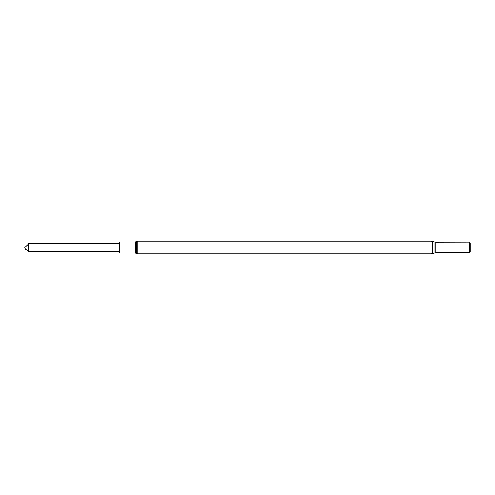 <?xml version="1.0" encoding="UTF-8"?>
<svg xmlns="http://www.w3.org/2000/svg" width="495" height="495" viewBox="0 0 495 495"><rect width="100%" height="100%" fill="white"/><g stroke="black" fill="none" stroke-linecap="round" stroke-linejoin="round"><path stroke-width="0.74" d="M469.545 242.179L469.681 252.902L469.681 242.098L435.81 242.179L435.81 252.821L469.545 252.821M469.681 242.098L470.25 243.082L470.25 251.918L469.681 252.902M135.333 241.937L119.536 241.937L119.536 253.063L135.333 253.063L135.333 241.937L136.249 241.647L136.249 253.353L135.333 253.063M40.974 251.528L40.974 243.472L28.543 243.472L28.543 251.528L119.536 251.763M28.543 243.942L24.75 247.5L25.35 249.313L28.543 251.058M431.071 241.152L137.82 241.152L137.82 253.848L431.071 253.848L432.358 253.675L432.358 241.325L431.071 241.152L431.071 253.848M432.358 241.325L434.957 242.055L434.957 252.945L432.358 253.675M434.957 242.055L435.81 242.179M434.957 252.945L435.81 252.821M137.82 241.152L136.249 241.647M137.82 253.848L136.249 253.353M40.974 243.472L119.536 243.237"/></g></svg>

